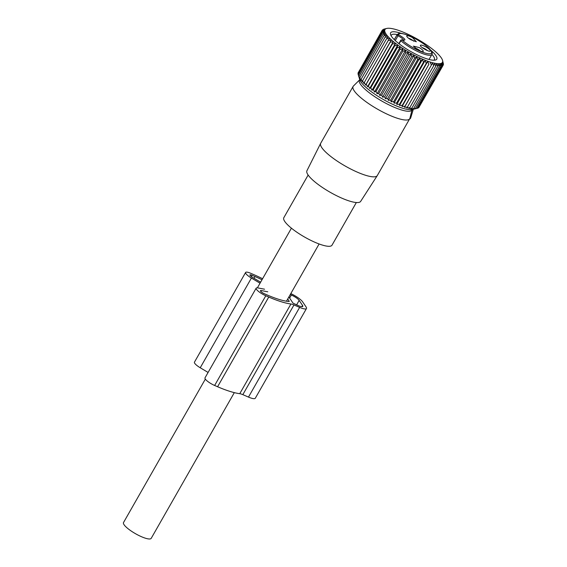 <?xml version="1.0" encoding="UTF-8"?>
<svg xmlns="http://www.w3.org/2000/svg" width="567" height="567" viewBox="0 0 567 567"><rect width="100%" height="100%" fill="white"/><g stroke="black" fill="none" stroke-linecap="round" stroke-linejoin="round"><path stroke-width="0.85" d="M413.13 109.332A1.417 0.588 113.4 0 1 413.038 110.232L412.067 109.75M409.927 118.864L410.6 118.212L413.038 110.232M356.338 202.532L332.007 245.185A27.74 6.52 -150.3 0 1 331.78 245.49A27.74 6.52 -150.3 0 1 303.976 236.701A27.74 6.52 -150.3 0 1 283.819 217.7L308.143 175.04M377.261 175.614L360.655 201.398A30.93 7.272 -150.3 0 1 360.449 201.661A30.93 7.272 -150.3 0 1 329.618 191.958A30.93 7.272 -150.3 0 1 306.924 170.745L320.66 143.331A32.581 7.662 29.7 0 0 344.566 165.67A32.581 7.662 29.7 0 0 377.041 175.89A32.581 7.662 29.7 0 0 377.261 175.614A32.581 7.662 29.7 0 0 377.317 175.529L409.721 118.709A32.581 7.662 -150.3 0 1 409.452 119.07A32.581 7.662 -150.3 0 1 376.8 108.751A32.581 7.662 -150.3 0 1 353.121 86.425A32.581 7.662 -150.3 0 1 353.39 86.064A32.581 7.662 -150.3 0 1 353.425 86.028A32.581 7.662 -150.3 0 1 353.461 85.993M353.121 86.425L320.709 143.245A32.581 7.662 29.7 0 0 320.66 143.331M412.11 109.573A30.214 7.102 -150.3 0 1 412.103 109.629A30.214 7.102 -150.3 0 1 411.677 110.395A30.214 7.102 -150.3 0 1 380.641 100.38A30.214 7.102 -150.3 0 1 359.691 79.791A30.214 7.102 -150.3 0 1 359.726 79.756A30.214 7.102 -150.3 0 1 359.769 79.72M412.103 109.629L409.913 118.248A32.581 7.662 -150.3 0 1 409.721 118.709M234.32 392.633L151.205 538.345A15.94 3.749 -150.3 0 1 138.582 535.354A15.94 3.749 -150.3 0 1 124.053 524.702A15.94 3.749 -150.3 0 1 123.514 522.554L205.332 379.117M403.661 40.328A6.017 1.417 29.7 0 0 398.006 35.785L398.445 34.566C405.582 38.939 406.801 40.76 402.109 40.023A18.945 4.458 -150.3 0 0 424.896 52.979A18.945 4.458 -150.3 0 0 428.787 48.103A18.945 4.458 -150.3 0 0 410.671 36.451A18.945 4.458 -150.3 0 0 398.445 34.566A1.063 1.028 -166.8 0 0 397.006 34.956A20.008 4.706 -150.3 0 1 397.127 34.644L394.278 39.633M398.842 43.609L400.678 40.399A1.063 1.063 0 0 1 401.946 39.917A1.063 0.645 -71 0 1 402.109 40.023A1.063 0.709 132.2 0 0 400.876 40.718L399.111 43.815M410.777 39.74L416.341 41.752L412.67 37.755A5.67 1.332 -150.3 0 0 406.787 36.302A5.67 1.332 -150.3 0 0 410.777 39.74M429.984 51.136L430.247 51.002C429.325 52.462 418.97 46.366 420.494 45.261L420.438 45.686M420.494 45.261A5.67 1.332 -150.3 0 1 426.32 47.139A5.67 1.332 -150.3 0 1 430.247 51.002M419.261 47.585L413.378 46.133L417.369 49.57A5.67 1.332 -150.3 0 0 422.932 51.583A5.67 1.332 -150.3 0 0 419.261 47.585M408.573 38.251A3.898 0.914 -150.3 0 1 411.522 39.562A3.898 0.914 29.7 0 1 413.754 41.214M422.217 47.635A3.898 0.914 -150.3 0 1 427.405 50.598M415.164 48.082A3.898 0.914 29.7 0 1 418.113 49.386A3.898 0.914 -150.3 0 1 420.345 51.037M372.016 90.252L397.658 45.296L394.717 45.821L370.775 87.793L372.016 90.252L373.313 89.636L397.254 47.663L397.658 45.296M369.691 88.509L395.327 43.553L392.357 43.992L368.415 85.964L369.691 88.509L370.775 87.793M395.327 43.553L394.717 45.821M365.58 85.107L391.223 40.151L390.188 42.199L393.179 41.83L367.536 86.786L366.247 84.171L365.58 85.107L364.305 82.435L363.837 83.491L362.589 80.769L362.327 81.946L361.129 79.182L361.066 80.486L359.017 76.332L359.329 77.892L358.387 75.099L359.747 79.656A31.1 7.314 29.7 0 0 383.214 99.423A31.1 7.314 29.7 0 0 412.174 109.559L416.788 108.41L413.896 109.02L415.398 108.495L410.777 108.843L411.869 108.127L408.885 108.495L409.764 107.68L406.78 107.985L407.453 107.05L404.505 107.312L404.966 106.256L402.06 106.483L402.322 105.306L399.487 105.505L399.544 104.2L396.794 104.392L396.666 102.96L394.022 103.144L393.711 101.585L391.187 101.784L390.706 100.104L388.324 100.324L387.686 98.516L385.461 98.778L384.674 96.844L382.612 97.155L381.704 95.1L379.819 95.476L378.806 93.307L377.105 93.753L375.999 91.485L374.496 92.01L400.139 47.054L397.254 47.663M400.139 47.054L399.933 49.513L375.999 91.485M377.105 93.753L402.747 48.797L399.933 49.513M402.747 48.797L402.74 51.335L378.806 93.307M379.819 95.476L405.462 50.52L402.74 51.335M405.462 50.52L405.646 53.128L381.704 95.1M382.612 97.155L408.254 52.199L405.646 53.128M408.254 52.199L408.616 54.871L384.674 96.844M385.461 98.778L411.103 53.822L408.616 54.871M411.103 53.822L411.628 56.544L387.686 98.516M388.324 100.324L413.967 55.375L411.628 56.544M413.967 55.375L414.647 58.132L390.706 100.104M391.187 101.784L416.83 56.835L414.647 58.132M416.83 56.835L417.652 59.613L393.711 101.585M394.022 103.144L419.665 58.188L417.652 59.613M419.665 58.188L420.608 60.988L396.666 102.96M396.794 104.392L422.436 59.436L420.608 60.988M422.436 59.436L423.485 62.228L399.544 104.2M399.487 105.505L425.122 60.549L423.485 62.228M425.122 60.549L426.256 63.334L402.322 105.306M402.06 106.483L427.702 61.527L426.256 63.334M427.702 61.527L428.907 64.284L404.966 106.256M404.505 107.312L428.907 64.284M430.14 62.356L431.395 65.077L407.453 107.05M442.522 60.258A33.092 7.782 -150.3 0 1 442.692 61.13A33.092 7.782 -150.3 0 1 414.357 55.212A33.092 7.782 -150.3 0 1 384.702 30.838A33.092 7.782 -150.3 0 1 386.737 28.435A33.092 7.782 -150.3 0 1 417.553 39.222A33.092 7.782 -150.3 0 1 442.522 60.258L443.486 64.319L442.699 62.384L443.231 65.106L442.317 63.057L442.678 65.722L441.658 63.561L441.842 66.169L440.729 63.901L440.722 66.438L439.538 64.071L439.34 66.523L438.1 64.064L437.696 66.431L436.42 63.887L435.81 66.155L434.52 63.547L433.705 65.701L432.423 63.029L431.395 65.077M386.737 28.435L383.59 29.229L385.475 28.86L382.201 30.292L384.433 30.03L381.952 31.079L384.334 30.859L381.988 32.028L358.046 74.001L358.868 76.786M391.223 40.151L388.239 40.463L389.479 38.535L386.531 38.797L387.97 36.99L385.071 37.209L386.708 35.53L383.873 35.728L385.709 34.176L382.959 34.36L384.972 32.936L382.328 33.127L384.511 31.83L381.988 32.028M393.179 41.83L392.357 43.992M367.536 86.786L368.415 85.964M419.041 107.17L443.231 65.106M418.035 107.914L418.737 107.695L442.678 65.722M415.087 108.857L417.9 108.141L441.842 66.169M374.496 92.01L373.313 89.636M433.705 65.701L409.764 107.68M435.81 66.155L411.869 108.127M437.696 66.431L413.754 108.403M439.34 66.523L415.398 108.495M440.722 66.438L416.788 108.41M443.486 64.319L443.181 64.851M401.429 33.432A26.564 6.244 29.7 0 0 390.422 33.829A26.564 6.244 29.7 0 0 390.557 34.523A26.564 6.244 29.7 0 0 410.6 51.406A26.564 6.244 29.7 0 0 435.336 60.067A26.564 6.244 29.7 0 0 436.973 58.139A26.564 6.244 29.7 0 0 430.743 50.151M382.328 33.127L358.387 75.099M382.959 34.36L359.017 76.332M383.873 35.728L359.932 77.7M385.071 37.209L361.129 79.182M386.531 38.797L362.589 80.769M388.239 40.463L364.305 82.435M390.188 42.199L366.247 84.171M358.309 72.526L382.201 30.292M358.181 73.774L358.011 73.051L381.952 31.079M382.753 29.675L382.449 30.207M433.968 60.215A24.792 5.833 29.7 0 0 434.379 59.762A24.792 5.833 29.7 0 0 434.563 58.826A24.792 5.833 29.7 0 0 431.926 54.404M397.169 34.573A24.792 5.833 29.7 0 0 391.308 35.197A24.792 5.833 29.7 0 0 391.124 35.778M264.548 289.205L258.035 287.944A8.498 1.999 -150.3 0 0 256.156 288.185A8.498 1.999 -150.3 0 0 265.803 295.761L268.758 297.044A51.356 12.077 -150.3 0 0 290.935 303.99L239.763 393.689A7.08 1.666 -150.3 0 1 242.825 394.653L248.481 397.091A11.333 2.665 -150.3 0 0 255.313 398.218L306.478 308.512A11.333 2.665 -150.3 0 1 299.645 307.392L248.481 397.091M290.935 303.99A7.08 1.666 -150.3 0 1 293.99 304.947L299.645 307.392M289.234 301.261L287.724 299.007M289.092 301.509A46.395 10.908 -150.3 0 1 267.44 295.074L264.484 293.798A3.544 0.836 -150.3 0 1 260.466 290.637A3.544 0.836 -150.3 0 1 261.245 290.538L260.777 291.367M267.766 291.799L261.245 290.538M260.614 282.189L252.329 277.249A3.544 0.836 -150.3 0 1 249.919 274.917A3.544 0.836 -150.3 0 1 252.053 275.264L251.301 276.576M262.004 279.765A46.395 10.908 -150.3 0 0 255.008 276.547L252.053 275.264M290.254 294.557L291.36 295.038A7.08 1.666 -150.3 0 1 299.163 300.397L302.551 305.45A7.08 1.666 -150.3 0 1 302.785 306.407A7.08 1.666 -150.3 0 1 298.518 305.705L293.004 303.125L288.879 296.973M260.04 283.209L251.401 278.057A8.498 1.999 -150.3 0 1 245.61 272.458A8.498 1.999 -150.3 0 1 250.734 273.301L253.69 274.577A51.356 12.077 -150.3 0 1 262.599 278.723M208.096 372.448L200.236 367.763A8.498 1.999 -150.3 0 1 194.446 362.164L245.61 272.458M239.763 393.689A51.356 12.077 -150.3 0 1 217.593 386.744L214.631 385.468A8.498 1.999 -150.3 0 1 204.992 377.884L256.156 288.185M290.8 293.607A11.333 2.665 -150.3 0 1 302.707 301.935L306.102 306.988A11.333 2.665 -150.3 0 1 306.478 308.512M410.6 118.212L409.998 117.915M395.27 40.583L398.006 35.785L397.006 34.956L394.313 39.669M429.042 59.464L431.891 54.475A20.008 4.706 -150.3 0 1 419.247 52.235A20.008 4.706 -150.3 0 1 400.876 40.718L400.678 40.399M293.99 304.947L242.825 394.653M255.008 276.547L254.03 278.262M251.401 278.057L200.236 367.763M265.803 295.761L214.631 385.468M268.758 297.044L217.593 386.744M291.36 295.038L289.624 298.086M299.163 300.397L296.605 304.883M302.551 305.45L301.842 306.69M359.726 79.756L353.425 86.028M410.005 118.928L409.643 118.85M319.108 243.973L286.463 301.212M291.424 228.182L257.39 287.852M431.891 54.475C431.728 53.248 434.031 54.049 429.021 48.245C423.102 42.837 415.802 38.414 407.12 34.963C399.799 32.595 400.529 33.467 398.821 33.481L397.127 34.644M401.946 39.917L403.619 40.583"/></g></svg>
